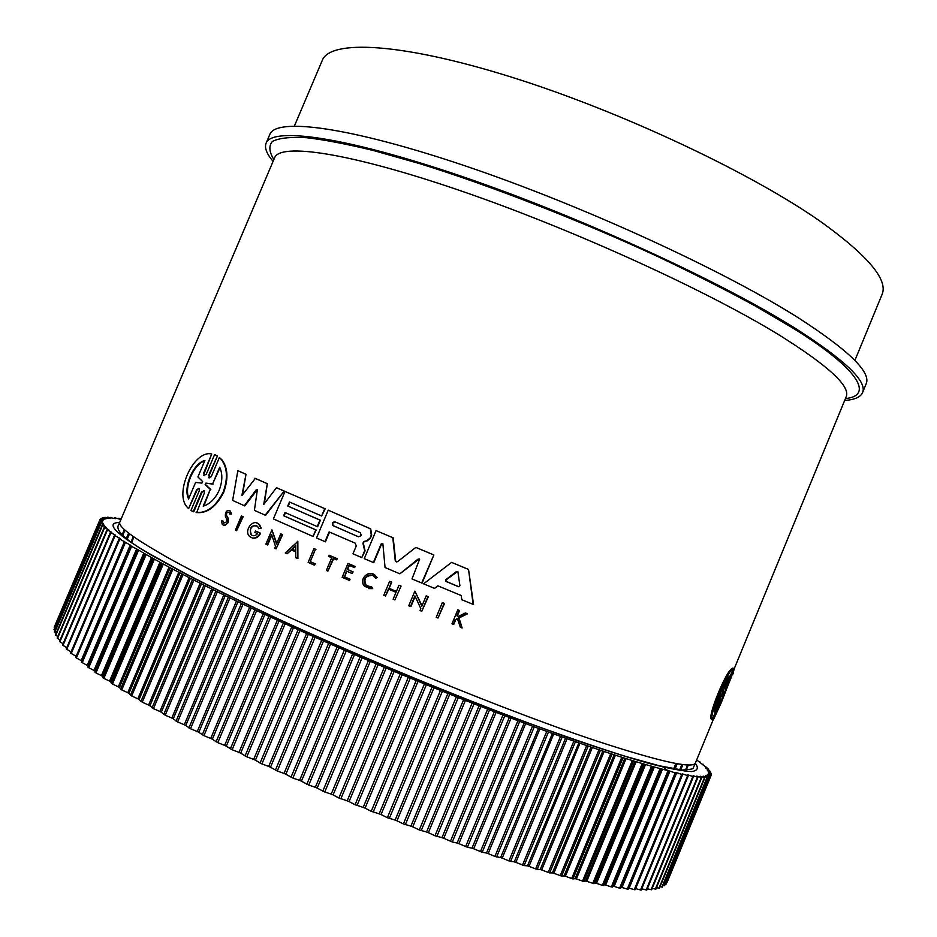 <?xml version="1.0" encoding="UTF-8"?>
<svg xmlns="http://www.w3.org/2000/svg" width="937" height="937" viewBox="0 0 937 937"><rect width="100%" height="100%" fill="white"/><g stroke="black" fill="none" stroke-linecap="round" stroke-linejoin="round"><path stroke-width="1.41" d="M203.903 490.613L202.123 492.101L193.772 511.825L190.925 510.513L199.265 490.801L199.183 488.446L196.688 489.547L188.595 508.662L187.529 507.503C173.591 494.15 193.666 449.432 211.75 454.023L203.657 473.115L204.266 475.609L203.657 473.115M198.96 488.236L197.238 489.723L188.595 508.662M211.75 454.023L204.196 473.302M215.182 454.855L217.454 455.886L209.115 475.586L209.209 477.94L209.115 475.586M208.67 477.753L211.27 476.664L219.399 457.467L222.069 459.962C227.937 468.09 228.487 478.877 223.697 492.312C216.26 506.765 207.241 513.523 196.665 512.586L204.266 493.213L204.149 490.836L201.584 491.925L193.221 511.661M442.358 602.596L444.548 603.451L438.001 618.033L436.22 617.296L442.358 602.596L444.548 603.451M241.406 515.982L243.128 516.697L236.651 530.705L235.433 530.131L241.406 515.982L242.636 516.545L236.651 530.705M310.686 561.813L315.289 563.851L314.27 565.093L314.844 563.734L310.241 561.696L315.476 549.258L310.241 561.696M314.27 565.093L308.144 562.387L313.954 548.59L315.921 549.387M329.016 555.196L337.179 558.686L336.688 559.857L333.256 558.429L327.927 571.113L326.381 570.434L331.71 557.749L328.524 556.355L329.016 555.196L336.746 558.569L336.254 559.729M333.677 558.604L327.927 571.113M372.001 575.341C365.172 575.939 363.298 579.335 366.379 585.543L368.955 587.089M372.715 588.635L371.86 587.007L372.715 588.635L368.592 588.612M372.422 573.831L377.213 577.426L375.854 578.211L374.542 576.923C369.389 571.031 360.206 580.05 365.945 585.438L371.86 587.007M457.443 618.713L455.804 619.521L453.731 624.464L451.962 623.808L457.795 609.835L459.165 610.409L456.905 615.796L458.369 616.394L465.396 612.974L467.153 613.688L458.626 617.834L462.128 627.977L460.325 627.24L457.361 618.455L455.804 619.521M457.795 609.835L459.563 610.502L457.315 615.89L458.451 616.359M465.396 612.974L467.551 613.794L459.036 617.94L462.128 627.977M228.405 518.618L226.508 515.373L228.405 518.618L228.323 522.6L224.142 525.399M223.217 521.148L223.744 523.314L223.217 521.148M223.24 523.174L226.684 521.921L226.754 519.473L225.349 516.182C225.208 511.485 226.859 509.763 230.303 511.04L231.544 514.097L229.682 514.015L229.26 512.457C227.316 511.754 226.391 512.726 226.508 515.373M346.889 571.254L344.547 576.841L350.051 579.23L349.536 580.46L342.146 577.321L347.978 563.43L354.936 566.44L354.444 567.611L348.939 565.234L347.194 569.38L352.71 571.757L351.996 573.467L346.479 571.078L344.547 576.841M347.978 563.43L355.369 566.557L354.444 567.611M349.349 565.409L347.627 569.497L353.132 571.875L351.996 573.467M389.136 588.331L391.326 582.006L389.64 581.291L391.736 582.123L389.136 588.331L396.398 591.411M388.726 588.225L396.374 591.47L398.975 585.25L401.095 586.082L394.84 599.938L393.13 599.212L396.023 592.301L388.375 589.057L385.482 595.967L383.783 595.241L389.64 581.291M388.773 589.221L385.482 595.967M297.837 541.422L297.896 558.593L295.635 557.656L295.612 551.788L291.149 549.796L287.015 553.79L285.246 552.994L297.837 541.422M291.559 549.972L287.015 553.79M271.847 535.156L267.701 544.971L265.874 544.21L271.929 529.885L276.509 543.964L280.772 533.867L282.142 534.477L276.087 548.859L274.705 548.239L275.501 546.365L271.613 534.453L267.232 544.83M271.929 529.885L276.743 543.413M280.772 533.867L282.611 534.617L276.087 548.859M415.161 596.412L410.886 606.637L408.731 605.806L414.88 591.106L421.849 606.18L426.183 595.85L427.928 596.588L421.779 611.275L420.034 610.549L420.83 608.628L414.927 595.897L410.465 606.532M414.88 591.106L422.025 605.77M426.183 595.85L428.338 596.693L421.779 611.275M255.496 530.986L260.591 533.235C258.753 536.901 256.164 538.541 252.826 538.131L252.346 538.002C255.684 538.4 258.272 536.772 260.111 533.094L255.496 530.986L254.887 532.403L257.534 533.621C255.309 536.069 253.119 536.386 250.964 534.57C249.137 527.449 251.339 524.697 257.57 526.278L258.729 528.726L261.2 528.128L258.729 528.726M256.867 523.022L259.526 524.626L261.2 528.128M256.117 525.294C250.788 526.254 249.242 529.393 251.444 534.711L250.964 534.57M438.2 585.965L434.499 588.389L437.837 585.812L461.215 595.545L461.789 599.727L473.548 604.529L468.535 569.415L473.15 604.424M434.499 588.389L423.594 583.821L451.587 562.387L468.535 569.415M289.884 502.185L288.198 506.191L320.372 520.222L317.62 526.758L285.012 512.516L283.642 515.76L315.792 529.885L313.028 536.456L273.405 518.922L285 491.445L324.741 508.65L321.649 515.994L289.451 501.998L287.741 506.039L319.927 520.082L317.174 526.617M285.445 512.715L284.098 515.9L316.237 530.026L313.028 536.456M285 491.445L325.174 508.803L321.649 515.994M364.926 551.214L361.776 557.597L364.669 550.722L362.97 543.401L363.533 541.563L366.695 540.79L369.939 538.189L371.286 534.992L370.291 528.761L328.231 510.161L370.712 528.901L371.696 535.132L370.361 538.33L367.117 540.93L363.954 541.703L363.392 543.53L365.09 550.862L364.505 551.073M329.519 532.075L325.432 541.82L316.519 537.99L328.231 510.161M257.265 489.7L244.791 505.933L232.634 500.417L237.846 470.679L246.009 474.274L242.531 494.724M246.009 474.274L241.863 495.626L255.344 478.397L267.326 483.679L264.328 503.684M267.326 483.679L263.707 504.504L276.474 487.72L284.216 491.058L265.593 515.35L254.395 510.36L257.359 489.793L256.059 489.969L244.299 505.769M382.624 543.413L381.593 544.046L373.769 562.68L364.27 558.663L376.053 530.588L392.79 537.686L395.262 560.689L396.468 561.942M376.053 530.588L393.2 537.826L395.672 560.818M396.035 561.614L397.546 561.661L415.829 547.407L433.878 554.95L422.083 583.13L411.987 578.949L419.635 559.166L418.16 559.026L399.853 573.819L385.06 567.541L382.858 543.612L381.172 543.905L373.348 562.551M419.343 558.932L399.853 573.819M720.834 701.79L712.987 719.979L720.565 699.974L712.284 719.546L711.324 719.159C707.505 716.102 726.421 670.107 732.207 668.456L733.156 668.854L725.39 688.437L733.835 668.432L727.077 686.634L734.315 669.065L721.267 702.727L713.596 719.393L720.53 701.661M732.64 668.643L733.976 668.409M227.902 518.466L227.82 522.459C226.122 525.341 224.283 526.02 222.292 524.462L221.448 520.984L222.713 521.007M219.399 457.467L221.542 459.774C227.433 467.914 227.972 478.702 223.182 492.148C215.744 506.612 206.726 513.371 196.126 512.434M845.432 398.6C875.486 395.437 856.324 367.035 791.917 327.493L754.437 305.521C726.444 290.212 694.001 273.791 657.118 256.234C580.354 220.687 491.527 185.983 420.045 163.741L372.996 150.4C345.73 143.829 323.464 139.59 306.235 137.68C290.095 136.825 278.816 138.079 272.386 141.452C268.603 145.891 269.106 151.911 273.885 159.513M862.52 392.685L866.139 383.912C871.375 372.469 849.051 350.614 799.144 318.334C724.301 270.723 582.638 205.543 465.56 166.013C348.213 126.319 275.783 117.558 269.809 134.459L266.096 143.197C271.835 126.858 344.008 136.24 461.262 176.215C578.258 216.025 720.014 281.053 795.068 328.184C845.115 360.136 867.603 381.64 862.52 392.685C860.506 397.159 854.556 399.759 844.67 400.462M273.1 161.363C266.658 153.832 264.328 147.777 266.096 143.197M360.23 532.673L361.354 535.589L358.496 536.796L332.752 525.528C331.815 523.08 332.612 521.874 335.165 521.921L360.23 532.673M459.915 585.754L458.521 586.691L445.93 581.455L445.637 579.816L456.46 571.547L457.9 571.722L459.915 585.754M202.626 481.548L201.947 483.129L195.599 482.414L188.595 498.964C182.82 487.744 193.127 463.276 204.91 460.442L197.906 476.968L202.626 481.548M219.68 467.2C222.701 473.689 222.537 481.395 219.176 490.285C215.159 498.859 209.829 504.141 203.188 506.144L210.298 489.348L205.133 484.581L205.894 483.117L212.57 483.972L219.68 467.2M723.434 693.485L720.928 696.648L714.568 712.085C714.697 705.502 724.336 682.031 729.373 676.139L723.024 691.565L723.434 693.485L722.474 693.087L722.052 691.166L726.116 681.304M715.704 706.592L719.956 696.25L722.474 693.087M731.656 676.432L717.063 711.886L723.364 694.938L731.656 676.432M854.884 360.452L882.022 294.569C888.393 280.069 868.306 256.012 821.749 222.374C752.622 173.462 621.102 111.362 510.923 76.963C400.497 42.388 330.07 39.518 322.269 60.413L294.405 126.003M662.951 767.016L668.889 771.374M641.751 888.826L646.764 890.08L693.45 776.691L692.958 776.105M621.969 887.456L621.09 887.339L669.077 770.905L669.92 771.116L621.969 887.456L627.251 889.119L628.13 889.225L675.964 772.533L676.713 772.709L629.137 888.194L635.005 889.81L682.171 773.857L682.85 774.009L635.637 888.627L641.213 890.103L688.285 775.813L687.699 774.887L688.098 775.52M614.133 886.39L613.173 886.25L661.534 768.972L662.447 769.218L614.133 886.39L619.615 888.182L620.575 888.311L621.09 887.339M605.642 885.02L604.611 884.833L653.335 766.735L654.331 767.016L605.642 885.02L611.322 886.929L613.173 886.25M596.518 883.322L595.405 883.099L644.48 764.194L645.546 764.51L596.518 883.322L602.362 885.348L604.611 884.833M586.749 881.295L585.566 881.038L634.981 761.359L636.129 761.699L586.749 881.295L593.953 883.685L595.405 883.099M576.36 878.941L575.107 878.648L624.862 758.22L626.08 758.595L576.36 878.941L583.786 881.483L585.566 881.038M565.374 876.259L564.051 875.931L614.133 754.777L615.41 755.199L565.374 876.259L572.999 878.953L575.107 878.648M553.802 873.261L552.408 872.886L602.807 751.052L604.154 751.497L553.802 873.261L561.626 876.095L564.051 875.931M443.751 838.275L441.971 837.631L494.361 711.71L496.118 712.389L443.751 838.275L452.278 841.976L457.127 843.019L509.33 717.449L511.063 718.105L458.884 843.628L467.411 847.259L471.99 848.149L524.17 723.036L525.669 723.61L473.7 848.735L482.192 852.272L486.49 853.01L538.506 728.365L539.899 728.892L488.154 853.56L494.888 856.441L500.604 857.589L552.42 733.448L553.72 733.94L502.22 858.105L508.92 860.916L514.284 861.876L565.55 738.18L567.084 738.731L515.854 862.356L524.123 865.577L527.496 865.858L578.867 742.854L579.968 743.264L529.007 866.303L535.601 868.95L540.216 869.536L590.919 747.035L592.336 747.527L541.668 869.934L549.668 872.909L552.408 872.886M541.668 869.934L540.216 869.536M458.884 843.628L457.127 843.019M529.007 866.303L527.496 865.858M473.7 848.735L471.99 848.149M515.854 862.356L514.284 861.876M488.154 853.56L486.49 853.01M502.22 858.105L500.604 857.589M433.878 554.95L421.673 583.013M415.829 547.407L433.48 554.809M395.625 561.486L395.262 560.689M284.216 491.058L265.124 515.198M276.474 487.72L283.747 490.906M254.864 478.233L266.858 483.504M237.846 470.679L245.517 474.099M324.987 541.68L329.11 531.9L355.193 543.155L356.271 545.943L352.968 553.802L361.776 557.597M451.587 562.387L468.149 569.286M259.526 524.626L259.045 524.474C253.517 517.821 243.444 530.518 249.523 536.421L252.346 538.002M259.045 524.474L260.72 527.988M297.38 541.281L297.439 558.464M401.095 586.082L394.84 599.938M398.975 585.25L400.685 585.976M350.051 579.23L349.103 580.343M344.113 576.723L349.618 579.113M231.544 514.097L229.682 514.015M230.303 511.04L231.041 513.944M455.394 619.427L453.332 624.37M377.213 577.426L375.444 578.094M372.294 588.518L364.868 586.55C357.618 579.78 369.19 568.419 375.678 575.845L376.791 577.309M313.954 548.59L315.476 549.258M444.138 603.346L438.001 618.033M217.454 455.886L208.576 475.41M203.727 475.434L206.245 474.333L214.585 454.644L216.927 455.698M732.886 674.16L733.495 672.426M712.588 720.026L711.64 719.639M732.875 668.046L733.835 668.432M712.284 719.546C708.548 716.512 727.44 670.541 733.156 668.854M119.491 519.133L118.765 518.278L121.142 518.981M119.526 519.121L114.572 517.692L115.602 518.653L107.673 517.201L109.231 518.407L104.991 517.306L106.841 518.641L102.836 517.646L104.991 519.121L101.255 518.243L103.702 519.848L100.236 519.098L102.836 520.703M102.637 522.073L99.802 520.199L102.789 520.831M102.695 521.932L99.978 521.569L103.41 523.607L100.763 523.197L104.546 525.388L102.192 525.107L106.314 527.437L104.265 527.273L108.739 529.756L106.982 529.721L111.831 532.357L110.379 532.439L115.591 535.226L114.443 535.425L115.005 535.8L120.03 538.365L119.186 538.693L130.957 545.475L81.425 662.178L87.235 665.399L136.65 548.941L130.735 546.037L130.957 545.475M136.65 548.941L137.446 549.41L87.984 665.973L88.71 667.73L93.993 670.412L143.748 553.111L137.446 549.41M143.748 553.111L144.614 553.615L94.824 671.009L95.937 672.93L101.43 675.659L151.513 557.538L144.614 553.615M151.513 557.538L152.462 558.077L102.344 676.291L103.855 678.365L109.559 681.129L159.946 562.212L152.462 558.077M159.946 562.212L160.977 562.774L110.543 681.785L112.463 684.022L118.343 686.821L169.047 567.131L160.977 562.774M169.047 567.131L170.147 567.717L119.409 687.5L121.74 689.901L127.795 692.712L178.78 572.273L170.147 567.717M178.78 572.273L179.963 572.882L128.931 693.415L131.672 695.968L137.88 698.803L189.145 577.637L179.963 572.882M189.145 577.637L190.398 578.27L139.098 699.517L142.248 702.223L148.608 705.057L200.131 583.201L190.398 578.27M200.131 583.201L201.443 583.868L149.897 705.795L153.434 708.641L159.922 711.476L211.692 588.975L201.443 583.868M211.692 588.975L213.074 589.654L161.281 712.237L165.228 715.212L171.822 718.035L223.814 594.913L213.074 589.654M223.814 594.913L225.267 595.616L173.251 718.82L177.597 721.923L184.284 724.734L236.475 601.027L225.267 595.616M236.475 601.027L237.986 601.753L185.772 725.519L190.492 728.752L197.262 731.528L249.64 607.293L237.986 601.753M249.64 607.293L251.21 608.031L198.808 732.324L203.903 735.674L210.72 738.415L263.274 613.688L251.21 608.031M263.274 613.688L264.902 614.438L212.324 739.223L217.794 742.678L224.646 745.36L277.34 620.189L264.902 614.438M277.34 620.189L279.015 620.95L226.297 746.18L232.118 749.729L238.982 752.364L291.805 626.794L279.015 620.95M291.805 626.794L293.515 627.567L240.668 753.184L246.829 756.815L253.681 759.392L306.61 633.471L293.515 627.567M306.61 633.471L308.367 634.255L255.426 760.212L261.903 763.924L268.72 766.419L321.731 640.194L308.367 634.255M321.731 640.194L323.511 640.99L270.488 767.239L277.27 771.01L284.04 773.423L337.109 646.963L323.511 640.99M337.109 646.963L338.913 647.748L285.844 774.243L292.906 778.073L299.594 780.392L352.699 653.733L338.913 647.748M352.699 653.733L354.526 654.53L301.421 781.2L308.741 785.077L315.336 787.291L368.452 660.503L354.526 654.53M368.452 660.503L370.302 661.288L317.186 788.099L324.741 791.999L331.218 794.107L384.322 667.238L370.302 661.288M384.322 667.238L386.185 668.022L333.08 794.904L338.901 798.008L347.194 800.819L400.263 673.914L386.185 668.022M400.263 673.914L402.125 674.687L349.056 801.592L355.064 804.719L363.193 807.401L416.204 680.52L402.125 674.687M416.204 680.52L418.066 681.293L365.055 808.151L371.228 811.29L379.18 813.82L432.109 687.032L418.066 681.293M432.109 687.032L433.96 687.781L381.043 814.558L387.356 817.696L395.109 820.074L447.933 693.427L433.96 687.781M447.933 693.427L449.772 694.165L396.96 820.8L403.39 823.928L410.91 826.141L463.616 699.681L449.772 694.165M463.616 699.681L465.431 700.407L412.748 826.832L419.284 829.948L426.546 831.997L479.1 705.784L465.431 700.407M479.1 705.784L480.892 706.486L428.361 832.665L434.979 835.757L441.971 837.631M494.361 711.71L480.892 706.486M509.33 717.449L496.118 712.389M523.982 722.977L511.063 718.105M538.26 728.295L525.669 723.61M552.127 733.366L539.899 728.892M565.55 738.18L553.72 733.94M578.492 742.748L567.084 738.731M590.919 747.035L579.968 743.264M602.807 751.052L592.336 747.527M614.133 754.777L604.154 751.497M624.862 758.22L615.41 755.199M634.981 761.359L626.08 758.595M644.48 764.194L636.129 761.699M653.335 766.735L645.546 764.51M661.534 768.972L654.331 767.016M669.077 770.905L662.447 769.218M628.13 889.225L675.928 773.189L669.92 771.116M635.005 889.81L682.429 774.653L676.713 772.709M641.213 890.103L688.262 775.824L682.85 774.009M693.439 776.691L688.308 775.016M696.659 759.919L707.997 768.645L705.959 768.352L709.66 770.577L707.33 770.167L710.773 772.287L708.138 771.76L711.312 773.775L708.36 773.119L711.265 775.04L707.985 774.255L710.621 776.059L707.013 775.145L709.356 776.82L705.409 775.777L707.47 777.335L703.172 776.141L704.94 777.593L700.29 776.246L701.766 777.569L696.765 776.082L697.936 777.265L693.111 775.742M699.845 761.664L699.576 762.249L699.845 761.664M295.6 545.51L295.612 550.792L291.864 549.117L295.6 545.51M722.837 694.938L721.877 694.551L722.837 694.938M335.235 521.956C332.904 522.225 332.225 523.467 333.197 525.669L358.496 536.796M457.596 571.476L446.035 579.944L445.942 581.303L458.825 586.773M291.864 549.117L295.612 550.71M295.6 546.084L292.321 549.246M204.723 460.899C193.608 464.26 183.863 487.053 188.841 498.355M210.298 489.348L203.868 505.933M219.984 467.868L212.57 483.972M206.234 483.223L213.097 484.148M206.433 483.293L205.238 484.675M210.825 489.524L205.777 484.851M719.956 696.25L720.928 696.648M723.024 691.565L722.052 691.166M723.376 694.949L723.961 693.532M711.042 775.016L667.074 881.928M665.293 883.966L666.195 884.048L710.621 776.059M662.986 885.488L664.474 885.547M660.035 886.73L662.236 886.988M656.45 887.702L659.343 888.159M652.211 888.37L655.841 889.166L701.696 777.581M647.315 888.744L651.637 889.775L697.878 777.288M646.764 890.08L693.403 776.703M428.361 832.665L426.546 831.997M412.748 826.832L410.91 826.141M396.96 820.8L395.109 820.074M381.043 814.558L379.18 813.82M365.055 808.151L363.193 807.401M349.056 801.592L347.194 800.819M333.08 794.904L331.218 794.107M317.186 788.099L315.336 787.291M301.421 781.2L299.594 780.392M285.844 774.243L284.04 773.423M270.488 767.239L268.72 766.419M255.426 760.212L253.681 759.392M240.668 753.184L238.982 752.364M226.297 746.18L224.646 745.36M212.324 739.223L210.72 738.415M198.808 732.324L197.262 731.528M185.772 725.519L184.284 724.734M173.251 718.82L171.822 718.035M161.281 712.237L159.922 711.476M149.897 705.795L148.608 705.057M139.098 699.517L137.88 698.803M128.931 693.415L127.795 692.712M119.409 687.5L118.343 686.821M110.543 681.785L109.559 681.129M102.344 676.291L101.43 675.659M94.824 671.009L93.993 670.412M87.984 665.973L87.235 665.399M81.835 661.171L81.168 660.632L130.243 545.029M75.663 657.516L124.621 542.23L75.663 657.516L81.168 660.632M76.166 656.345L124.504 541.387M70.591 653.101L119.186 538.693L70.591 653.101L75.792 656.111M66.211 648.954L114.443 535.425L66.211 648.954L71.095 651.847L119.456 538.002M110.402 532.485L62.51 645.066L66.761 647.666M107.017 529.78L59.499 641.447L63.084 643.719M57.251 638.038L60.097 640.03M55.588 634.97L57.778 636.61M54.569 632.159L56.115 633.447M54.194 629.629L55.107 630.542M139.695 548.133L140.702 548.321M734.116 668.971L846.134 396.89C850.831 386.583 828.788 366.133 780.017 335.551C707.482 290.775 572.132 229.015 460.641 190.785C348.892 152.403 279.905 142.693 274.6 157.814L119.842 522.05C117.851 525.95 130.22 535.718 156.936 551.331C234.168 597.9 488.142 706.99 610.514 745.465C665.211 762.847 693.532 768.645 695.465 762.835L713.385 719.3M119.655 522.471C104.745 522.694 115.052 533.434 150.576 554.681L183.418 572.788C210.193 586.632 241.266 601.823 276.626 618.361C350.11 652.14 437.216 688.636 513.312 717.508L566.487 736.962C598.614 748.077 626.021 756.862 648.685 763.339C668.315 768.41 682.628 771.151 691.635 771.561C697.655 770.718 698.873 767.953 695.289 763.268M131.449 542.816L133.921 536.983L131.449 542.816M133.347 536.573L130.864 542.418M126.987 539.724L129.505 533.785M126.6 539.443L129.13 533.493L126.6 539.454M128.603 533.094L126.062 539.056M122.349 536.257L124.972 530.096M122.22 536.163L124.844 529.979L122.232 536.163M124.387 529.569L121.74 535.777M114.349 518.325L114.595 517.739M110.636 518.02L110.906 517.388M107.439 517.95L107.72 517.259M104.745 518.114L105.061 517.388M102.601 518.548L102.941 517.751M101.009 519.239L101.372 518.36M99.978 520.199L100.388 519.227M54.369 627.626L99.99 520.363M54.205 629.922L100.212 521.745M54.662 632.487L101.044 523.408M55.752 635.321L102.52 525.341M57.497 638.437L104.639 527.543M59.898 641.822L107.427 530.014M62.978 645.476L110.871 532.766M66.738 649.4L115.005 535.8M675.858 763.468L673.445 769.336M71.189 653.593L119.819 539.091M676.537 763.585L674.113 769.464L676.537 763.585M674.792 769.593L677.228 763.702M681.902 764.405L679.43 770.425M76.33 658.055L125.324 542.664M682.288 764.463L679.805 770.483L682.288 764.463M680.449 770.589L682.944 764.533M81.425 662.178L130.735 546.037M687.629 764.908L685.041 771.198M82.175 662.764L131.52 546.505M687.723 764.908L685.123 771.21L687.711 764.908M685.72 771.268L688.332 764.932M87.879 667.109L137.528 550.101M88.71 667.73L138.395 550.616M95.024 672.286L145.012 554.435M95.937 672.93L145.961 554.985M102.871 677.697L153.176 559.026M103.855 678.365L154.207 559.6M703.019 764.194L702.773 764.803M111.386 683.331L162.007 563.863M112.463 684.022L163.12 564.461M705.725 766.525L705.456 767.169M120.58 689.175L171.506 568.935M121.74 689.901L172.701 569.567M707.903 768.656L707.622 769.347M130.442 695.219L181.649 574.24M131.672 695.968L182.914 574.896M709.543 770.577L709.239 771.327M140.937 701.45L192.413 579.757M142.248 702.223L193.748 580.436M710.621 772.287L710.281 773.107M152.052 707.857L203.786 585.484M153.434 708.641L205.203 586.187M711.136 773.763L710.761 774.676M163.776 714.416L215.744 591.399M165.228 715.212L217.232 592.125M176.074 721.103L228.253 597.49M177.597 721.923L229.811 598.228M710.363 776.023L665.914 884.071M188.911 727.92L241.301 603.733M190.492 728.752L242.906 604.494M709.051 776.785L664.228 885.734M202.263 734.831L254.829 610.128M203.903 735.674L256.492 610.912M707.107 777.288L661.92 887.14M216.096 741.823L268.825 616.64M217.794 742.678L270.535 617.436M704.53 777.523L658.957 888.288M230.361 748.874L283.232 623.269M232.118 749.729L285 624.077M701.298 777.476L655.338 889.154M245.037 755.96L298.013 629.98M246.829 756.815L299.828 630.788M697.409 777.16L651.063 889.74M260.064 763.069L313.134 636.75M261.903 763.924L314.984 637.57M692.841 776.562L646.12 890.045M275.396 770.155L328.547 643.567M277.27 771.01L330.421 644.398M687.606 775.66L640.51 890.045M291.009 777.218L344.195 650.419M292.906 778.073L346.104 651.238M681.691 774.477L634.22 889.74M306.821 784.234L360.042 657.259M308.741 785.077L361.963 658.079M675.108 772.978L627.251 889.119M322.808 791.168L376.018 664.075M668.76 771.42L620.575 888.311M324.741 791.999L377.962 664.907M667.847 771.186L619.615 888.182M338.901 798.008L392.099 670.857M660.901 769.359L612.353 887.093M340.845 798.816L394.044 671.677M659.906 769.09L611.322 886.929M355.064 804.719L408.204 677.58M652.386 766.993L603.475 885.547M357.009 805.515L410.16 678.376M651.309 766.689L602.362 885.348M371.228 811.29L424.309 684.209M643.215 764.323L593.953 883.685M373.184 812.074L426.253 684.994M642.056 763.983L592.758 883.427M387.356 817.696L440.343 690.721M633.4 761.348L583.786 881.483M389.3 818.458L442.276 691.506M632.17 760.973L582.521 881.19M403.39 823.928L456.26 697.116M622.953 758.068L572.999 878.953M405.323 824.665L458.17 697.878M621.653 757.658L571.664 878.625M419.284 829.948L472.014 703.371M611.896 754.496L561.626 876.095M421.193 830.662L473.899 704.109M610.526 754.039L560.209 875.72M434.979 835.757L487.556 709.45M600.254 750.619L549.668 872.909M436.865 836.436L489.407 710.164M598.802 750.139L548.18 872.499M450.439 841.321L502.829 715.341M588.038 746.473L537.147 869.395M452.278 841.976L504.656 716.032M586.527 745.946L535.601 868.95M465.595 846.626L517.786 721.033M575.295 742.034L524.123 865.577M467.411 847.259L519.578 721.701M573.713 741.483L522.506 865.085M480.435 851.674L532.403 726.503M562.036 737.325L510.595 861.431M482.192 852.272L534.137 727.147M560.408 736.74L508.92 860.916M494.888 856.441L546.622 731.75M548.309 732.359L496.61 856.992M119.842 522.05L118.226 525.528C115.872 531.384 126.963 541.176 151.501 554.88L185.585 573.713C213.624 588.19 246.232 604.06 283.407 621.348C360.64 656.65 451.493 694.34 528.339 723.013C565.316 736.505 597.736 747.632 625.588 756.382L659.507 765.81L682.23 770.038C690.3 769.488 693.954 768.832 693.216 768.059L695.465 762.835M721.49 694.785L722.45 695.184M114.314 518.313L114.572 517.692M110.589 517.997L110.871 517.329M107.357 517.927L107.673 517.201M104.651 518.091L104.979 517.306M102.473 518.512L102.836 517.646M100.845 519.203L101.243 518.243M55.002 625.412L100.224 519.086M54.194 627.415L99.79 520.199M53.995 629.676L99.966 521.569M54.405 632.206L100.763 523.197M55.447 635.017L102.192 525.107M57.145 638.097L104.253 527.273M59.488 641.447L106.982 529.721M62.51 645.066L110.379 532.439M702.809 764.815L703.078 764.182M705.514 767.204L705.795 766.513M707.693 769.394L707.997 768.645M709.332 771.385L709.66 770.577M710.41 773.177L710.773 772.287M710.914 774.77L711.312 773.775M667.214 882.127L711.265 775.04M664.567 885.711L709.356 776.832M662.307 887.128L707.47 777.335M659.402 888.288L704.952 777.593M655.853 889.166L701.778 777.569M651.637 889.775L697.936 777.265"/></g></svg>
